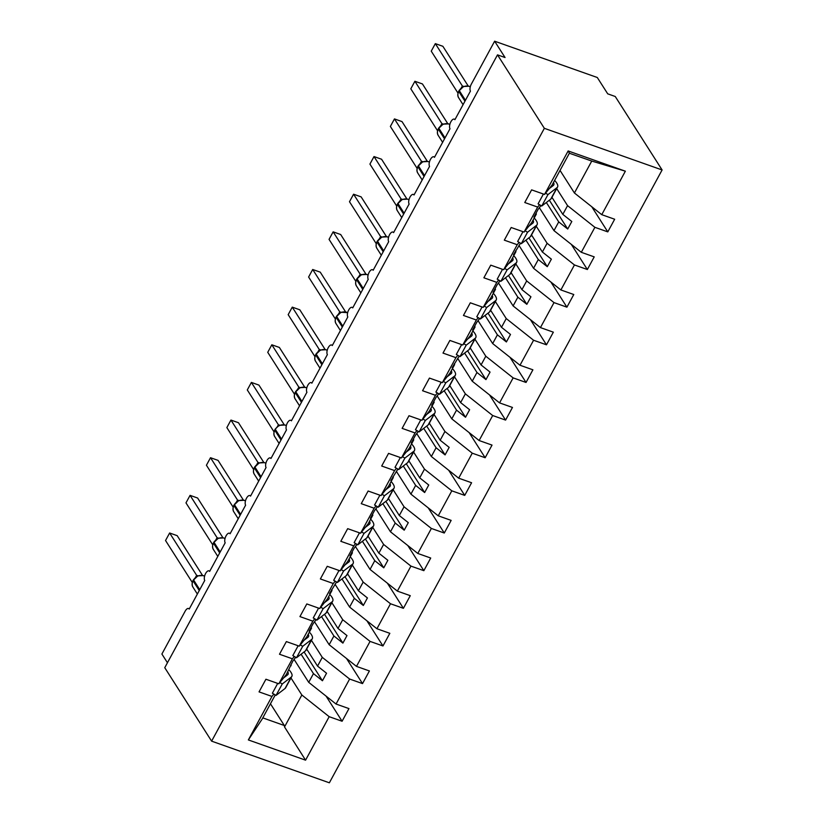 <?xml version="1.0" encoding="UTF-8"?>
<svg xmlns="http://www.w3.org/2000/svg" width="824" height="824" viewBox="0 0 824 824"><rect width="100%" height="100%" fill="white"/><g stroke="black" fill="none" stroke-linecap="round" stroke-linejoin="round"><path stroke-width="1.24" d="M662.105 169.96L615.25 96.501L607.71 93.833L597.297 77.508L494.637 41.2L505.05 57.526L497.5 54.858L164.759 667.697L211.613 741.147L329.363 782.8L662.105 169.96L544.355 128.317L211.613 741.147M556.684 188.593L567.561 205.639L562.813 214.374L551.946 197.327M591.756 206.742L607.793 231.884L594.887 227.321L567.561 205.639M539.566 204.733L537.67 207.082L524.764 202.519L531.624 189.87L544.54 194.433L552.08 185.091L569.415 153.161L568.148 150.947L625.365 171.186L601.757 214.673L614.663 219.236L607.793 231.884M601.757 214.673L574.421 192.991L560.042 170.434M167.447 662.743L161.895 654.04L185.194 611.12A5.387 2.431 -70.5 0 1 188.552 608.503A5.387 2.431 -70.5 0 1 189.211 609.06L204.743 580.446A5.387 2.431 109.5 0 1 205.238 574.276A5.387 2.431 109.5 0 1 208.987 570.857A5.387 2.431 109.5 0 1 209.646 571.413L225.179 542.8A5.387 2.431 109.5 0 1 225.683 536.63A5.387 2.431 109.5 0 1 229.422 533.21A5.387 2.431 109.5 0 1 230.081 533.767L245.614 505.163A5.387 2.431 109.5 0 1 246.118 498.994A5.387 2.431 109.5 0 1 249.868 495.564A5.387 2.431 109.5 0 1 250.527 496.12L266.059 467.517A5.387 2.431 109.5 0 1 266.554 461.347A5.387 2.431 109.5 0 1 270.303 457.928A5.387 2.431 109.5 0 1 270.962 458.484L286.494 429.871A5.387 2.431 109.5 0 1 286.999 423.701A5.387 2.431 109.5 0 1 290.738 420.281A5.387 2.431 109.5 0 1 291.397 420.837L306.93 392.224A5.387 2.431 109.5 0 1 307.434 386.054A5.387 2.431 109.5 0 1 311.184 382.635A5.387 2.431 109.5 0 1 311.843 383.191L327.375 354.588A5.387 2.431 109.5 0 1 327.87 348.418A5.387 2.431 109.5 0 1 331.619 344.998A5.387 2.431 109.5 0 1 332.278 345.555L347.81 316.941A5.387 2.431 109.5 0 1 348.315 310.772A5.387 2.431 109.5 0 1 352.054 307.352A5.387 2.431 109.5 0 1 352.713 307.908L368.246 279.295A5.387 2.431 109.5 0 1 368.75 273.125A5.387 2.431 109.5 0 1 372.5 269.706A5.387 2.431 109.5 0 1 373.159 270.262L388.691 241.659A5.387 2.431 109.5 0 1 389.186 235.489A5.387 2.431 109.5 0 1 392.935 232.059A5.387 2.431 109.5 0 1 393.594 232.615L409.126 204.012A5.387 2.431 109.5 0 1 409.631 197.842A5.387 2.431 109.5 0 1 413.38 194.423A5.387 2.431 109.5 0 1 414.029 194.979L429.562 166.366A5.387 2.431 109.5 0 1 430.066 160.196A5.387 2.431 109.5 0 1 433.815 156.776A5.387 2.431 109.5 0 1 434.475 157.333L450.007 128.719A5.387 2.431 109.5 0 1 450.501 122.549A5.387 2.431 109.5 0 1 454.251 119.13A5.387 2.431 109.5 0 1 454.91 119.686L470.442 91.083A5.387 2.431 109.5 0 1 471.338 84.11L494.637 41.2M536.249 226.24L547.115 243.286L542.377 252.02L531.511 234.974M571.32 244.388L587.357 269.52L574.452 264.957L547.115 243.286M594.887 227.321L581.311 252.309L594.217 256.872L587.357 269.52M581.311 252.309L553.986 230.638L539.411 207.782M515.814 263.886L526.68 280.933L521.942 289.657L511.065 272.62M550.885 282.024L566.912 307.167L554.006 302.604L526.68 280.933M574.452 264.957L560.876 289.955L573.782 294.518L566.912 307.167M560.876 289.955L533.55 268.284L518.976 245.428M495.368 301.533L506.245 318.569L501.497 327.303L490.63 310.257M530.44 319.671L546.477 344.813L533.571 340.25L506.245 318.569M554.006 302.604L540.441 327.602L553.347 332.165L546.477 344.813M540.441 327.602L513.105 305.92L498.53 283.075M474.933 339.169L485.799 356.215L481.062 364.95L470.195 347.903M510.005 357.317L526.042 382.46L513.136 377.886L485.799 356.215M533.571 340.25L519.995 365.238L532.901 369.811L526.042 382.46M519.995 365.238L492.67 343.567L478.095 320.711M454.498 376.815L465.364 393.862L460.626 402.596L449.75 385.55M489.559 394.954L505.596 420.096L492.69 415.533L465.364 393.862M513.136 377.886L499.56 402.885L512.466 407.447L505.596 420.096M499.56 402.885L472.234 381.213L457.66 358.358M434.052 414.462L444.929 431.498L440.181 440.232L429.314 423.196M469.124 432.6L485.161 457.742L472.255 453.179L444.929 431.498M492.69 415.533L479.125 440.531L492.031 445.094L485.161 457.742M479.125 440.531L451.789 418.849L437.214 396.004M413.617 452.098L424.484 469.144L419.746 477.879L408.869 460.832M448.689 470.247L464.726 495.389L451.81 490.826L424.484 469.144M472.255 453.179L458.68 478.178L471.586 482.74L464.726 495.389M458.68 478.178L431.354 456.496L416.779 433.651M393.172 489.744L404.048 506.791L399.31 515.525L388.434 498.479M428.243 507.893L444.28 533.025L431.374 528.462L404.048 506.791M451.81 490.826L438.244 515.814L451.15 520.387L444.28 533.025M438.244 515.814L410.918 494.143L396.344 471.287M372.736 527.391L383.613 544.437L378.865 553.161L367.998 536.125M407.808 545.529L423.845 570.671L410.939 566.109L383.613 544.437M431.374 528.462L417.799 553.46L430.715 558.023L423.845 570.671M417.799 553.46L390.473 531.789L375.899 508.933M352.301 565.037L363.168 582.074L358.43 590.808L347.553 573.772M387.373 583.176L403.41 608.318L390.494 603.755L363.168 582.074M410.939 566.109L397.364 591.107L410.27 595.67L403.41 608.318M397.364 591.107L370.038 569.425L355.463 546.58M331.856 602.674L342.733 619.72L337.984 628.454L327.118 611.408M366.927 620.822L382.964 645.965L370.058 641.391L342.733 619.72M390.494 603.755L376.928 628.743L389.834 633.316L382.964 645.965M376.928 628.743L349.603 607.072L335.028 584.216M311.421 640.32L322.287 657.367L317.549 666.101L306.683 649.054M346.492 658.458L362.529 683.601L349.623 679.038L322.287 657.367M370.058 641.391L356.483 666.389L369.399 670.952L362.529 683.601M356.483 666.389L329.157 644.718L314.583 621.863M543.15 194.505L542.686 193.774M535.94 213.313L536.383 214.003L531.645 222.738L524.095 232.069L511.189 227.506L504.319 240.155L517.225 244.718L503.66 269.716L511.199 260.374L515.948 251.639L515.505 250.96M519.12 242.38L517.225 244.718M522.715 232.152L522.251 231.42M503.66 269.716L490.754 265.153L483.884 277.801L496.79 282.364L483.224 307.362L490.764 298.02L495.502 289.286L495.07 288.596M498.685 280.016L496.79 282.364M502.279 269.798L501.806 269.067M483.224 307.362L470.308 302.799L463.449 315.448L476.354 320.011L462.779 345.009L470.329 335.667L475.067 326.932L474.624 326.242M478.25 317.662L476.354 320.011M481.834 307.445L481.371 306.703M462.779 345.009L449.873 340.436L443.003 353.084L455.909 357.657L442.344 382.645L449.883 373.303L454.632 364.579L454.189 363.889M457.804 355.309L455.909 357.657M461.399 345.081L460.935 344.35M442.344 382.645L429.438 378.082L422.568 390.731L435.474 395.293L421.898 420.292L429.448 410.949L434.186 402.215L433.754 401.525M437.369 392.955L435.474 395.293M440.964 382.727L440.49 381.996M421.898 420.292L408.992 415.729L402.133 428.377L415.038 432.94L401.463 457.938L409.013 448.596L413.751 439.862L413.308 439.171M416.934 430.591L415.038 432.94M420.518 420.374L420.055 419.643M401.463 457.938L388.557 453.375L381.687 466.024L394.593 470.586L381.028 495.584L388.567 486.242L393.316 477.508L392.873 476.818M396.488 468.238L394.593 470.586M400.083 458.01L399.619 457.279M381.028 495.584L368.122 491.011L361.252 503.66L374.158 508.233L360.582 533.221L368.132 523.879L372.87 515.144L372.438 514.464M376.053 505.885L374.158 508.233M379.648 495.657L379.174 494.925M360.582 533.221L347.677 528.658L340.806 541.306L353.723 545.869L340.147 570.867L347.697 561.525L352.435 552.791L351.992 552.101M355.618 543.531L353.723 545.869M359.202 533.303L358.739 532.572M340.147 570.867L327.241 566.304L320.371 578.953L333.277 583.516L319.712 608.514L327.252 599.172L332 590.437L331.557 589.747M335.172 581.167L333.277 583.516M338.767 570.95L338.303 570.208M319.712 608.514L306.806 603.941L299.936 616.589L312.842 621.162L299.267 646.15L306.816 636.818L311.554 628.084L311.122 627.394M314.737 618.814L312.842 621.162M318.332 608.586L317.858 607.855M299.267 646.15L286.361 641.587L279.491 654.235L292.407 658.798L278.831 683.796L265.925 679.234L259.055 691.882L271.961 696.445L248.354 739.931L262.176 719.033L275.257 694.931M294.302 656.46L292.407 658.798M297.886 646.232L297.423 645.501M290.985 677.967L301.852 695.003L284.517 726.933L305.57 760.171L248.354 739.931M326.057 696.105L342.094 721.247L329.178 716.684L301.852 695.003M349.623 679.038L336.048 704.036L348.954 708.599L342.094 721.247M336.048 704.036L308.722 682.354L294.147 659.509M273.856 694.096L271.961 696.445M277.451 683.879L276.988 683.148M568.148 150.947L544.54 194.433M329.178 716.684L305.57 760.171M537.67 207.082L524.095 232.069M546.353 202.508L558.724 221.903L553.986 230.638M540.966 205.567L537.99 209.543L533.901 217.073L536.383 214.003M558.724 221.903L567.715 229.031L571.804 221.502L562.813 214.374M525.918 240.145L538.288 259.55L533.55 268.284M520.521 243.214L513.465 254.719L515.948 251.639M538.288 259.55L547.28 266.677L551.369 259.148L542.377 252.02M505.473 277.791L517.853 297.186L513.105 305.92M500.086 280.85L497.109 284.836L493.02 292.366L495.502 289.286M517.853 297.186L526.845 304.324L530.934 296.794L521.942 289.657M485.037 315.438L497.408 334.832L492.67 343.567M479.65 318.497L476.674 322.472L472.585 330.002L475.067 326.932M497.408 334.832L506.399 341.96L510.489 334.441L501.497 327.303M464.602 353.074L476.972 372.479L472.234 381.213M459.205 356.143L452.149 367.648L454.632 364.579M476.972 372.479L485.964 379.607L490.053 372.077L481.062 364.95M444.157 390.72L456.537 410.125L451.789 418.849M438.77 393.779L435.793 397.765L431.704 405.295L434.186 402.215M456.537 410.125L465.529 417.253L469.608 409.724L460.626 402.596M423.721 428.367L436.092 447.762L431.354 456.496M418.334 431.426L415.358 435.402L411.269 442.931L413.751 439.862M436.092 447.762L445.084 454.899L449.173 447.37L440.181 440.232M403.286 466.013L415.656 485.408L410.918 494.143M397.889 469.072L390.834 480.577L393.316 477.508M415.656 485.408L424.648 492.536L428.738 485.006L419.746 477.879M382.841 503.649L395.221 523.055L390.473 531.789M377.454 506.719L374.477 510.695L370.388 518.224L372.87 515.144M395.221 523.055L404.213 530.182L408.292 522.653L399.31 515.525M362.406 541.296L374.776 560.691L370.038 569.425M357.019 544.355L354.042 548.341L349.953 555.87L352.435 552.791M374.776 560.691L383.768 567.829L387.857 560.299L378.865 553.161M341.97 578.942L354.341 598.337L349.603 607.072M336.573 582.001L329.518 593.507L332 590.437M354.341 598.337L363.332 605.475L367.422 597.946L358.43 590.808M321.525 616.579L333.905 635.984L329.157 644.718M316.138 619.648L313.161 623.624L309.072 631.153L311.554 628.084M333.905 635.984L342.897 643.111L346.976 635.582L337.984 628.454M301.09 654.225L313.46 673.63L308.722 682.354M295.703 657.294L292.726 661.27L286.381 674.454L278.831 683.796M290.676 665.03L291.119 665.72M313.46 673.63L322.452 680.758L326.541 673.229L317.549 666.101M270.457 703.768L284.332 725.511L284.517 726.933M625.365 171.186L591.756 161.061L574.421 192.991M591.756 161.061L569.374 153.243M544.355 128.317L497.5 54.858M262.794 717.889L284.332 725.511M304.066 651.939L322.452 680.758M324.512 614.292L342.897 643.111M344.947 576.646L363.332 605.475M365.392 539.009L383.768 567.829M385.828 501.363L404.213 530.182M406.263 463.716L424.648 492.536M426.708 426.08L445.084 454.899M447.144 388.434L465.529 417.253M467.579 350.787L485.964 379.607M488.024 313.141L506.399 341.96M508.459 275.504L526.845 304.324M528.895 237.858L547.28 266.677M549.34 200.211L567.715 229.031M202.488 575.348L177.181 535.662L169.631 532.994L196.689 575.42L197.987 575.739L193.001 580.539A1.792 0.536 28.5 0 0 193.073 580.858A7.715 6.499 147.5 0 0 193.063 587.306L197.358 594.042M169.631 532.994L165.542 540.523L192.28 582.444M195.638 577.088L196.689 575.42M197.626 576.017L196.74 575.492M288.925 669.768A22.248 6.592 -151.5 0 1 291.84 676.38A22.248 6.592 -151.5 0 1 291.263 677.05L282.261 683.961L279.861 682.529M291.84 676.38L285.629 687.824A22.248 6.592 -151.5 0 1 285.053 688.493L276.05 695.404L282.261 683.961M276.05 695.404L272.373 693.221L277.709 683.405M283.528 677.987L287.586 674.866A17.943 5.315 28.5 0 0 288.06 674.331A17.943 5.315 28.5 0 0 287.803 671.838M222.923 537.701L197.616 498.026L190.066 495.358L217.124 537.773L218.432 538.093L213.447 542.892A1.792 0.536 28.5 0 0 213.509 543.212A7.715 6.499 147.5 0 0 213.498 549.659L217.793 556.396M190.066 495.358L185.977 502.877L212.716 544.798M216.073 539.452L217.124 537.773M218.061 538.371L217.175 537.845M309.361 632.132A22.248 6.592 -151.5 0 1 312.275 638.744A22.248 6.592 -151.5 0 1 311.699 639.403L302.696 646.315L300.297 644.883M312.275 638.744L306.065 650.188A22.248 6.592 -151.5 0 1 305.488 650.847L296.486 657.758L302.696 646.315M296.486 657.758L292.819 655.574L298.144 645.759M303.963 640.341L308.032 637.22A17.943 5.315 28.5 0 0 308.495 636.684A17.943 5.315 28.5 0 0 308.238 634.192M243.368 500.055L218.051 460.379L210.511 457.711L237.57 500.137L238.867 500.456L233.882 505.246A1.792 0.536 28.5 0 0 233.954 505.576A7.715 6.499 147.5 0 0 233.934 512.013L238.239 518.749M210.511 457.711L206.422 465.241L233.161 507.162M236.509 501.806L237.57 500.137M238.507 500.734L237.611 500.209M329.796 594.485A22.248 6.592 -151.5 0 1 332.721 601.098A22.248 6.592 -151.5 0 1 332.144 601.767L323.142 608.668L320.732 607.236M332.721 601.098L326.51 612.541A22.248 6.592 -151.5 0 1 325.923 613.211L316.931 620.111L323.142 608.668M316.931 620.111L313.254 617.928L318.589 608.112M324.399 602.704L328.467 599.584A17.943 5.315 28.5 0 0 328.931 599.038A17.943 5.315 28.5 0 0 328.683 596.545M263.804 462.418L238.497 422.733L230.947 420.065L258.005 462.491L259.303 462.81L254.317 467.61A1.792 0.536 28.5 0 0 254.389 467.929A7.715 6.499 147.5 0 0 254.379 474.367L258.674 481.113M230.947 420.065L226.858 427.594L253.596 469.515M256.954 464.159L258.005 462.491M258.942 463.088L258.056 462.563M350.241 556.839A22.248 6.592 -151.5 0 1 353.156 563.451A22.248 6.592 -151.5 0 1 352.579 564.121L343.577 571.032L341.177 569.6M353.156 563.451L346.945 574.894A22.248 6.592 -151.5 0 1 346.368 575.564L337.366 582.475L343.577 571.032M337.366 582.475L333.689 580.292L339.024 570.466M344.844 565.058L348.902 561.937A17.943 5.315 28.5 0 0 349.376 561.401A17.943 5.315 28.5 0 0 349.118 558.899M284.239 424.772L258.932 385.096L251.382 382.418L278.44 424.844L279.748 425.163L278.739 425.617M251.382 382.418L247.293 389.948L274.031 431.869M277.389 426.513L278.44 424.844M279.387 425.442L278.491 424.916M370.676 519.202A22.248 6.592 -151.5 0 1 373.591 525.805A22.248 6.592 -151.5 0 1 373.014 526.474L364.023 533.386L361.612 531.954M373.591 525.805L367.38 537.248A22.248 6.592 -151.5 0 1 366.804 537.918L357.801 544.829L364.023 533.386M357.801 544.829L354.135 542.645L359.46 532.829M365.279 527.411L369.348 524.291A17.943 5.315 28.5 0 0 369.811 523.755A17.943 5.315 28.5 0 0 369.554 521.262M304.684 387.126L279.367 347.45L271.827 344.782L298.885 387.208L300.183 387.517L295.198 392.317A1.792 0.536 28.5 0 0 295.27 392.636A7.715 6.499 147.5 0 0 295.25 399.084L299.555 405.82M271.827 344.782L267.738 352.312L294.477 394.233M297.825 388.877L298.885 387.208M299.823 387.795L298.927 387.27M391.112 481.556A22.248 6.592 -151.5 0 1 394.037 488.168A22.248 6.592 -151.5 0 1 393.46 488.828L384.458 495.739L382.048 494.307M394.037 488.168L387.826 499.612A22.248 6.592 -151.5 0 1 387.239 500.271L378.247 507.182L384.458 495.739M378.247 507.182L374.57 504.999L379.905 495.183M385.725 489.765L389.783 486.644A17.943 5.315 28.5 0 0 390.246 486.108A17.943 5.315 28.5 0 0 389.999 483.616M325.119 349.489L299.812 309.803L292.262 307.136L319.321 349.561L320.618 349.881L315.644 354.67A1.792 0.536 28.5 0 0 315.705 355A7.715 6.499 147.5 0 0 315.695 361.437L319.99 368.184M292.262 307.136L288.173 314.665L314.912 356.586M318.27 351.23L319.321 349.561M320.258 350.159L319.372 349.633M411.557 443.909A22.248 6.592 -151.5 0 1 414.472 450.522A22.248 6.592 -151.5 0 1 413.895 451.192L404.893 458.093L402.493 456.671M414.472 450.522L408.261 461.965A22.248 6.592 -151.5 0 1 407.684 462.635L398.682 469.546L404.893 458.093M398.682 469.546L395.005 467.363L400.34 457.536M406.16 452.129L410.218 449.008A17.943 5.315 28.5 0 0 410.692 448.462A17.943 5.315 28.5 0 0 410.434 445.969M347.656 312.667L341.064 312.234L336.079 317.034A1.792 0.536 28.5 0 0 336.141 317.353A7.715 6.499 147.5 0 0 336.13 323.801L340.425 330.537M338.705 313.584L339.807 311.987L312.698 269.489L320.248 272.157L345.555 311.843M339.756 311.915L341.054 312.234M312.698 269.489L308.609 277.019L335.347 318.94M340.703 312.512L339.807 311.987M431.992 406.263A22.248 6.592 -151.5 0 1 434.918 412.876A22.248 6.592 -151.5 0 1 434.33 413.545L425.339 420.456L422.928 419.025M434.918 412.876L428.696 424.319A22.248 6.592 -151.5 0 1 428.119 424.988L419.117 431.9L425.339 420.456M419.117 431.9L415.451 429.716L420.776 419.9M426.595 414.482L430.664 411.361A17.943 5.315 28.5 0 0 431.127 410.826A17.943 5.315 28.5 0 0 430.87 408.333M366 274.196L340.683 234.521L333.143 231.843L360.201 274.268L361.499 274.588L356.514 279.387A1.792 0.536 28.5 0 0 356.586 279.707A7.715 6.499 147.5 0 0 356.576 286.155L360.871 292.891M333.143 231.843L329.054 239.372L355.793 281.293M359.14 275.947L360.201 274.268M361.139 274.866L360.243 274.341M452.428 368.627A22.248 6.592 -151.5 0 1 455.353 375.239A22.248 6.592 -151.5 0 1 454.776 375.899L445.774 382.81L443.363 381.378M455.353 375.239L449.142 386.683A22.248 6.592 -151.5 0 1 448.555 387.342L439.563 394.253L445.774 382.81M439.563 394.253L435.886 392.07L441.221 382.254M447.041 376.836L451.099 373.715A17.943 5.315 28.5 0 0 451.573 373.179A17.943 5.315 28.5 0 0 451.315 370.687M386.435 236.55L361.128 196.874L353.578 194.207L380.637 236.632L381.934 236.952L376.959 241.741A1.792 0.536 28.5 0 0 377.021 242.06A7.715 6.499 147.5 0 0 377.011 248.508L381.306 255.244M353.578 194.207L349.489 201.736L376.228 243.657M379.586 238.301L380.637 236.632M381.574 237.219L380.688 236.704M472.873 330.98A22.248 6.592 -151.5 0 1 475.788 337.593A22.248 6.592 -151.5 0 1 475.211 338.262L466.209 345.163L463.809 343.732M475.788 337.593L469.577 349.036A22.248 6.592 -151.5 0 1 469 349.706L459.998 356.607L466.209 345.163M459.998 356.607L456.331 354.423L461.656 344.607M467.476 339.189L471.544 336.079A17.943 5.315 28.5 0 0 472.008 335.533A17.943 5.315 28.5 0 0 471.75 333.04M406.871 198.914L381.563 159.228L374.014 156.56L401.072 198.986L402.38 199.305L397.395 204.095A1.792 0.536 28.5 0 0 397.456 204.424A7.715 6.499 147.5 0 0 397.446 210.862L401.752 217.608M374.014 156.56L369.924 164.089L396.663 206.01M400.021 200.654L401.072 198.986M402.019 199.583L401.123 199.058M493.308 293.334A22.248 6.592 -151.5 0 1 496.233 299.946A22.248 6.592 -151.5 0 1 495.646 300.616L486.654 307.527L484.244 306.095M496.233 299.946L490.012 311.39A22.248 6.592 -151.5 0 1 489.435 312.059L480.433 318.97L486.654 307.527M480.433 318.97L476.766 316.787L482.091 306.961M487.911 301.553L491.979 298.432A17.943 5.315 28.5 0 0 492.443 297.897A17.943 5.315 28.5 0 0 492.186 295.394M427.316 161.267L402.009 121.591L394.459 118.913L421.517 161.339L422.815 161.659L417.83 166.458A1.792 0.536 28.5 0 0 417.902 166.778A7.715 6.499 147.5 0 0 417.892 173.225L422.187 179.962M394.459 118.913L390.37 126.443L417.109 168.364M420.456 163.008L421.517 161.339M422.454 161.937L421.558 161.411M513.743 255.698A22.248 6.592 -151.5 0 1 516.669 262.3A22.248 6.592 -151.5 0 1 516.092 262.969L507.09 269.881L504.679 268.449M516.669 262.3L510.458 273.743A22.248 6.592 -151.5 0 1 509.871 274.413L500.879 281.324L507.09 269.881M500.879 281.324L497.202 279.14L502.537 269.324M508.357 263.907L512.415 260.786A17.943 5.315 28.5 0 0 512.889 260.25A17.943 5.315 28.5 0 0 512.631 257.757M447.751 123.621L422.444 83.945L414.894 81.277L441.952 123.703L443.25 124.012L438.275 128.812A1.792 0.536 28.5 0 0 438.337 129.131A7.715 6.499 147.5 0 0 438.327 135.579L442.622 142.315M414.894 81.277L410.805 88.807L437.544 130.728M440.902 125.372L441.952 123.703M442.89 124.29L442.004 123.765M534.189 218.051A22.248 6.592 -151.5 0 1 537.104 224.664A22.248 6.592 -151.5 0 1 536.527 225.323L527.525 232.234L525.125 230.802M537.104 224.664L530.893 236.107A22.248 6.592 -151.5 0 1 530.316 236.766L521.314 243.677L527.525 232.234M521.314 243.677L517.647 241.494L522.972 231.678M528.792 226.26L532.86 223.139A17.943 5.315 28.5 0 0 533.324 222.604A17.943 5.315 28.5 0 0 533.066 220.111M468.187 85.974L442.879 46.299L435.329 43.631L462.398 86.056L463.696 86.376L458.711 91.165A1.792 0.536 28.5 0 0 458.772 91.495A7.715 6.499 147.5 0 0 458.762 97.932L463.067 104.679M435.329 43.631L431.251 51.16L457.979 93.081M461.337 87.725L462.398 86.056M463.335 86.654L462.439 86.129M554.624 180.405A22.248 6.592 -151.5 0 1 557.549 187.017A22.248 6.592 -151.5 0 1 556.962 187.687L547.97 194.588L545.56 193.166M557.549 187.017L551.328 198.46A22.248 6.592 -151.5 0 1 550.751 199.13L541.749 206.031L547.97 194.588M541.749 206.031L538.082 203.847L543.418 194.031M549.227 188.624L553.295 185.503A17.943 5.315 28.5 0 0 553.759 184.957A17.943 5.315 28.5 0 0 553.501 182.465M204.568 576.234A7.715 6.499 147.5 0 0 203.569 575.78A7.715 6.499 147.5 0 0 193.568 579.952A1.792 0.536 -151.5 0 1 193.496 579.633M199.748 589.644L193.568 579.952L193.073 580.858L199.254 590.551M196.74 575.43A3.945 2.699 -78.4 0 0 197.43 575.894M285.053 688.493L291.263 677.05M225.014 538.587A7.715 6.499 147.5 0 0 224.004 538.134A7.715 6.499 147.5 0 0 214.003 542.316A1.792 0.536 -151.5 0 1 213.931 541.986M220.183 551.998L214.003 542.316L213.509 543.212L219.689 552.904M217.186 537.794A3.945 2.699 -78.4 0 0 217.866 538.247M305.488 650.847L311.699 639.403M245.449 500.941A7.715 6.499 147.5 0 0 244.45 500.487A7.715 6.499 147.5 0 0 234.438 504.669A1.792 0.536 -151.5 0 1 234.377 504.35M240.618 514.361L234.438 504.669L233.954 505.576L240.134 515.258M237.621 500.147A3.945 2.699 -78.4 0 0 238.301 500.601M325.923 613.211L332.144 601.767M265.884 463.304A7.715 6.499 147.5 0 0 264.885 462.841A7.715 6.499 147.5 0 0 254.884 467.023A1.792 0.536 -151.5 0 1 254.812 466.703M261.064 476.715L254.884 467.023L254.389 467.929L260.569 477.621M258.056 462.501A3.945 2.699 -78.4 0 0 258.746 462.954M346.368 575.564L352.579 564.121M286.33 425.658A7.715 6.499 147.5 0 0 285.331 425.205A7.715 6.499 147.5 0 0 275.319 429.376A1.792 0.536 -151.5 0 1 275.247 429.057L274.763 429.963A1.792 0.536 28.5 0 0 274.825 430.283A7.715 6.499 147.5 0 0 274.814 436.73L279.109 443.466M281.499 439.068L275.319 429.376L274.825 430.283L281.005 439.975M278.502 424.854A3.945 2.699 -78.4 0 0 279.182 425.318M366.804 537.918L373.014 526.474M306.765 388.011A7.715 6.499 147.5 0 0 305.766 387.558A7.715 6.499 147.5 0 0 295.754 391.74A1.792 0.536 -151.5 0 1 295.692 391.41M301.934 401.432L295.754 391.74L295.27 392.636L301.45 402.328M298.937 387.218A3.945 2.699 -78.4 0 0 299.617 387.671M387.239 500.271L393.46 488.828M327.2 350.365A7.715 6.499 147.5 0 0 326.201 349.912A7.715 6.499 147.5 0 0 316.2 354.093A1.792 0.536 -151.5 0 1 316.128 353.774M322.38 363.786L316.2 354.093L315.705 355L321.885 364.692M319.372 349.572A3.945 2.699 -78.4 0 0 320.062 350.025M407.684 462.635L413.895 451.192M347.646 312.729A7.715 6.499 147.5 0 0 346.647 312.265A7.715 6.499 147.5 0 0 336.635 316.447A1.792 0.536 -151.5 0 1 336.573 316.128M342.815 326.139L336.635 316.447L336.141 317.353L342.331 327.046M339.818 311.925A3.945 2.699 -78.4 0 0 340.497 312.389M428.119 424.988L434.33 413.545M368.081 275.082A7.715 6.499 147.5 0 0 367.082 274.629A7.715 6.499 147.5 0 0 357.07 278.8A1.792 0.536 -151.5 0 1 357.008 278.481M363.26 288.493L357.07 278.8L356.586 279.707L362.766 289.399M360.253 274.279A3.945 2.699 -78.4 0 0 360.933 274.742M448.555 387.342L454.776 375.899M388.526 237.436A7.715 6.499 147.5 0 0 387.517 236.982A7.715 6.499 147.5 0 0 377.516 241.164A1.792 0.536 -151.5 0 1 377.443 240.835M383.696 250.857L377.516 241.164L377.021 242.06L383.201 251.753M380.688 236.643A3.945 2.699 -78.4 0 0 381.378 237.096M469 349.706L475.211 338.262M408.962 199.799A7.715 6.499 147.5 0 0 407.962 199.336A7.715 6.499 147.5 0 0 397.951 203.518A1.792 0.536 -151.5 0 1 397.889 203.198M404.131 213.21L397.951 203.518L397.456 204.424L403.647 214.116M401.134 198.996A3.945 2.699 -78.4 0 0 401.813 199.449M489.435 312.059L495.646 300.616M429.397 162.153A7.715 6.499 147.5 0 0 428.398 161.7A7.715 6.499 147.5 0 0 418.386 165.871A1.792 0.536 -151.5 0 1 418.324 165.552M424.576 175.564L418.386 165.871L417.902 166.778L424.082 176.47M421.569 161.35A3.945 2.699 -78.4 0 0 422.248 161.813M509.871 274.413L516.092 262.969M449.842 124.506A7.715 6.499 147.5 0 0 448.833 124.053A7.715 6.499 147.5 0 0 438.832 128.235A1.792 0.536 -151.5 0 1 438.759 127.905M445.012 137.927L438.832 128.235L438.337 129.131L444.517 138.823M442.004 123.713A3.945 2.699 -78.4 0 0 442.694 124.166M530.316 236.766L536.527 225.323M470.277 86.86A7.715 6.499 147.5 0 0 469.278 86.407A7.715 6.499 147.5 0 0 459.267 90.589A1.792 0.536 -151.5 0 1 459.205 90.269M465.447 100.281L459.267 90.589L458.772 91.495L464.963 101.187M462.449 86.067A3.945 2.699 -78.4 0 0 463.129 86.52M550.751 199.13L556.962 187.687M454.251 119.13L455.054 119.418M433.815 156.776L434.619 157.065M413.38 194.423L414.184 194.701M392.935 232.059L393.738 232.347M372.5 269.706L373.303 269.994M352.054 307.352L352.868 307.63M331.619 344.998L332.422 345.277M311.184 382.635L311.987 382.923M290.738 420.281L291.552 420.57M270.303 457.928L271.106 458.206M249.868 495.564L250.671 495.852M229.422 533.21L230.236 533.499M208.987 570.857L209.79 571.135M188.552 608.503L189.355 608.781M204.589 576.172L203.353 575.595L197.358 575.894M193.001 580.539C191.807 583.361 191.817 585.617 193.063 587.306M197.75 575.986L197.235 575.904M225.024 538.536L223.788 537.948L217.793 538.257M213.447 542.892C212.242 545.725 212.262 547.981 213.498 549.659M218.185 538.34L217.67 538.268M245.459 500.889L244.234 500.302L238.239 500.611M233.882 505.246C232.677 508.078 232.698 510.334 233.934 512.013M238.63 500.704L238.115 500.621M265.905 463.243L264.669 462.655L258.674 462.964M254.317 467.61C253.123 470.432 253.133 472.688 254.379 474.367M259.066 463.057L258.551 462.975M286.34 425.596L285.104 425.019L279.109 425.328M278.821 425.575L275.247 429.057M274.763 429.963C273.558 432.796 273.578 435.051 274.814 436.73M279.501 425.411L278.986 425.328M306.775 387.96L305.549 387.373L299.555 387.682M295.198 392.317C293.993 395.149 294.014 397.405 295.25 399.084M299.946 387.764L299.431 387.692M327.221 350.313L325.985 349.726L319.99 350.035M315.644 354.67C314.438 357.503 314.449 359.758 315.695 361.437M320.382 350.128L319.867 350.046M336.079 317.034C334.874 319.856 334.894 322.112 336.13 323.801M340.817 312.481L340.302 312.399M341.064 312.234L340.425 312.389M368.091 275.031L366.865 274.443L360.871 274.752M356.514 279.387C355.309 282.22 355.329 284.476 356.576 286.155M361.262 274.835L360.747 274.763M388.537 237.384L387.301 236.797L381.306 237.106M376.959 241.741C375.754 244.573 375.775 246.829 377.011 248.508M381.697 237.199L381.182 237.116M408.972 199.738L407.736 199.15L401.741 199.46M397.395 204.095C396.19 206.927 396.21 209.183 397.446 210.862M402.133 199.552L401.618 199.47M429.417 162.091L428.181 161.514L422.187 161.813M417.83 166.458C416.625 169.28 416.645 171.536 417.892 173.225M422.578 161.906L422.063 161.823M449.853 124.455L448.617 123.868L442.622 124.177M438.275 128.812C437.07 131.644 437.091 133.9 438.327 135.579M443.013 124.259L442.498 124.187M470.288 86.808L469.052 86.221L463.067 86.53M458.711 91.165C457.505 93.998 457.526 96.254 458.762 97.932M463.449 86.623L462.933 86.541"/></g></svg>
